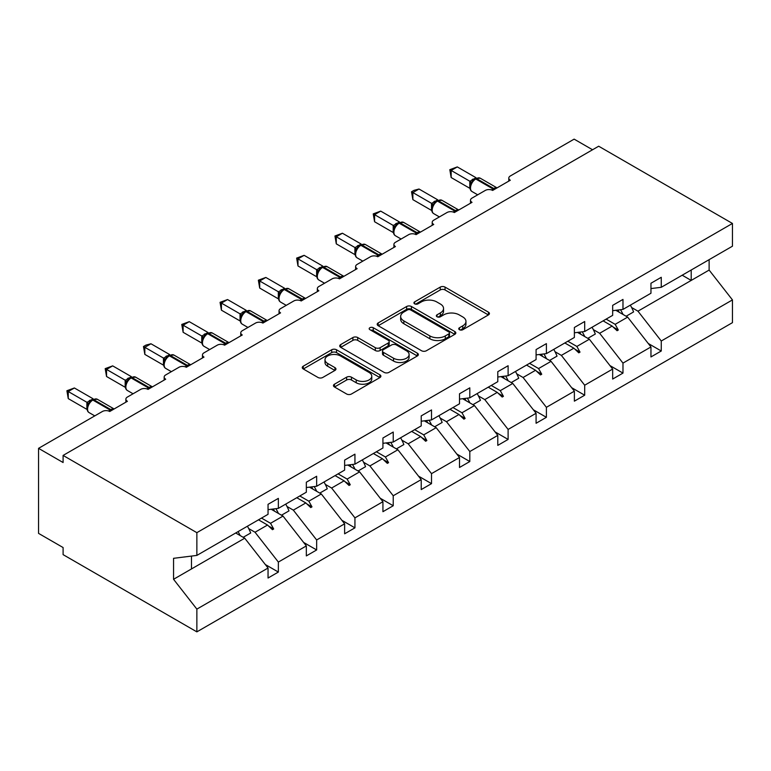 <?xml version="1.0" encoding="UTF-8"?>
<svg xmlns="http://www.w3.org/2000/svg" width="771" height="771" viewBox="0 0 771 771"><rect width="100%" height="100%" fill="white"/><g stroke="black" fill="none" stroke-linecap="round" stroke-linejoin="round"><path stroke-width="1.16" d="M459.449 329.709A2.38 1.378 0 0 0 462.822 329.709L488.419 314.925A3.412 1.966 0 0 0 489.421 313.537A3.412 1.966 0 0 0 488.419 312.149L445.06 287.111A3.412 1.966 0 0 0 440.241 287.111L414.634 301.885A2.38 1.378 0 0 0 413.94 302.858A2.38 1.378 0 0 0 414.634 303.832A2.38 1.378 0 0 0 418.007 303.832L421.323 301.924A10.9 6.293 0 0 1 436.743 301.924L440.357 304.005A10.9 6.293 0 0 1 443.547 308.458A10.9 6.293 0 0 1 440.357 312.91L437.041 314.819A2.38 1.378 0 0 0 436.347 315.792A2.38 1.378 0 0 0 437.041 316.765A2.38 1.378 0 0 0 440.414 316.765L443.73 314.857A10.9 6.293 0 0 1 459.15 314.857L462.764 316.939A10.9 6.293 0 0 1 465.954 321.391A10.9 6.293 0 0 1 462.764 325.844L459.449 327.762A2.38 1.378 0 0 0 458.755 328.735A2.38 1.378 0 0 0 459.449 329.709L459.449 327.762M334.469 384.199A3.412 1.966 0 0 0 333.467 385.587A3.412 1.966 0 0 0 334.469 386.984L346.632 394A3.412 1.966 0 0 0 351.451 394L379.881 377.588A3.412 1.966 0 0 0 380.884 376.2A3.412 1.966 0 0 0 379.881 374.812L336.513 349.774A3.412 1.966 0 0 0 331.694 349.774L303.263 366.186A3.412 1.966 0 0 0 302.271 367.574A3.412 1.966 0 0 0 303.263 368.962L317.96 377.453A3.412 1.966 0 0 0 322.779 377.453L334.951 370.427A3.412 1.966 0 0 0 335.944 369.039A3.412 1.966 0 0 0 334.951 367.642L327.665 363.44A9.117 5.262 0 0 1 324.996 359.72A9.117 5.262 0 0 1 330.614 354.853A9.117 5.262 0 0 1 340.551 356L369.107 372.48A9.117 5.262 0 0 1 371.776 376.2A9.117 5.262 0 0 1 366.148 381.057A9.117 5.262 0 0 1 356.212 379.92L351.451 377.173A3.412 1.966 0 0 0 346.632 377.173L334.469 384.199L334.469 386.984M650.955 288.576L661.267 287.294L732.45 246.2L732.45 223.455L598.682 146.22L63.097 455.43L63.097 462.523L38.55 448.346L102.37 411.502A5.204 3.007 180 0 1 109.733 411.502L127.408 401.296A5.204 3.007 0 0 1 125.875 399.176A5.204 3.007 0 0 1 127.408 397.046L140.659 389.394A5.204 3.007 180 0 1 148.022 389.394L165.698 379.197A5.204 3.007 0 0 1 164.175 377.067A5.204 3.007 0 0 1 165.698 374.937L178.949 367.285A5.204 3.007 180 0 1 186.312 367.285L203.987 357.089A5.204 3.007 0 0 1 202.465 354.959A5.204 3.007 0 0 1 203.987 352.839L217.239 345.186A5.204 3.007 180 0 1 224.602 345.186L242.277 334.98A5.204 3.007 0 0 1 240.754 332.85A5.204 3.007 0 0 1 242.277 330.73L255.529 323.078A5.204 3.007 180 0 1 262.892 323.078L280.567 312.872A5.204 3.007 0 0 1 279.044 310.742A5.204 3.007 0 0 1 280.567 308.622L293.818 300.969A5.204 3.007 180 0 1 301.191 300.969L318.857 290.763A5.204 3.007 0 0 1 317.334 288.643A5.204 3.007 0 0 1 318.857 286.513L332.118 278.861A5.204 3.007 180 0 1 339.481 278.861L357.146 268.655A5.204 3.007 0 0 1 355.624 266.535A5.204 3.007 0 0 1 357.146 264.405L370.408 256.753A5.204 3.007 180 0 1 377.771 256.753L395.436 246.547A5.204 3.007 0 0 1 393.914 244.426A5.204 3.007 0 0 1 395.436 242.296L408.697 234.644A5.204 3.007 180 0 1 416.061 234.644L433.736 224.448A5.204 3.007 0 0 1 432.203 222.318A5.204 3.007 0 0 1 433.736 220.188L446.987 212.536A5.204 3.007 180 0 1 454.35 212.536L472.025 202.339A5.204 3.007 0 0 1 470.493 200.209A5.204 3.007 0 0 1 472.025 198.089L485.277 190.437A5.204 3.007 180 0 1 492.64 190.437L510.315 180.231A5.204 3.007 0 0 1 508.793 178.101A5.204 3.007 0 0 1 510.315 175.981L574.135 139.137L592.542 149.757M732.45 223.455L196.865 532.665L63.097 455.43M421.564 350.747A3.412 1.966 0 0 0 426.382 350.747L454.813 334.335A3.412 1.966 0 0 0 455.815 332.937A3.412 1.966 0 0 0 454.813 331.549L411.444 306.511A3.412 1.966 0 0 0 406.625 306.511L378.195 322.924A3.412 1.966 0 0 0 377.202 324.312A3.412 1.966 0 0 0 378.195 325.709L421.564 350.747M370.841 330.219A2.38 1.378 0 0 1 373.26 330.557L373.26 327.723L417.352 353.176A3.412 1.966 0 0 1 418.345 354.573A3.412 1.966 0 0 1 417.352 355.961L388.921 372.374A3.412 1.966 0 0 1 384.103 372.374L340.734 347.335L340.734 344.55A3.412 1.966 0 0 0 339.732 345.948A3.412 1.966 0 0 0 340.734 347.335M340.734 344.55L352.896 337.534A3.412 1.966 0 0 1 357.715 337.534L375.304 347.682A3.412 1.966 0 0 0 380.122 347.682L388.199 343.028A3.412 1.966 0 0 0 389.191 341.63A3.412 1.966 0 0 0 388.199 340.242L369.887 329.67A2.38 1.378 0 0 1 369.184 328.697A2.38 1.378 0 0 1 370.658 327.424A2.38 1.378 0 0 1 373.26 327.723M196.865 532.665L196.865 555.409L268.048 514.315L268.048 504.321L278.36 498.374L278.36 508.368L268.048 509.65M265.32 564.536L278.36 572.063L278.36 562.069L306.338 545.916L283.024 516.088L271.19 509.255M248.715 528.588L255.037 532.241L278.36 562.069M278.36 508.368L306.338 492.206L306.338 482.222L316.65 476.266L316.65 486.26L306.338 487.542M303.62 542.427L316.65 549.954L316.65 539.97L344.627 523.808L321.314 493.98L309.479 487.147M287.005 506.48L293.337 510.132L316.65 539.97M316.65 486.26L344.627 470.098L344.627 460.114L354.939 454.158L354.939 464.152L344.627 465.433M341.91 520.329L354.939 527.846L354.939 517.861L382.927 501.699L359.604 471.871L347.769 465.038M325.295 484.371L331.626 488.033L354.939 517.861M354.939 464.152L382.927 447.999L382.927 438.005L393.229 432.049L393.229 442.043L382.927 443.325M380.199 498.22L393.229 505.747L393.229 495.753L421.217 479.601L397.894 449.763L386.069 442.94M363.584 462.272L369.916 465.925L393.229 495.753M393.229 442.043L421.217 425.891L421.217 415.897L431.519 409.941L431.519 419.935L421.217 421.217M418.489 476.112L431.519 483.639L431.519 473.645L459.506 457.492L436.184 427.664L424.358 420.831M401.874 440.164L408.206 443.817L431.519 473.645M431.519 419.935L459.506 403.782L459.506 393.788L469.809 387.842L469.809 397.826L459.506 399.108M456.779 454.003L469.809 461.53L469.809 451.536L497.796 435.384L474.473 405.556L462.648 398.723M440.164 418.055L446.496 421.708L469.809 451.536M469.809 397.826L497.796 381.674L497.796 371.68L508.108 365.733L508.108 375.718L497.796 377.009M495.069 431.895L508.108 439.422L508.108 429.428L536.086 413.275L512.773 383.447L500.938 376.614M478.454 395.947L484.786 399.6L508.108 429.428M508.108 375.718L536.086 359.565L536.086 349.571L546.398 343.625L546.398 353.619L536.086 354.901M533.359 409.786L546.398 417.313L546.398 407.319L574.376 391.167L551.063 361.339L539.228 354.506M516.753 373.839L523.075 377.491L546.398 407.319M546.398 353.619L574.376 337.457L574.376 327.473L584.688 321.517L584.688 331.511L574.376 332.793M571.648 387.678L584.688 395.205L584.688 385.221L612.666 369.058L589.352 339.23L577.518 332.397M555.043 351.73L561.365 355.383L584.688 385.221M584.688 331.511L612.666 315.349L612.666 305.364L622.978 299.408L622.978 309.402L612.666 310.684M609.948 365.579L622.978 373.097L622.978 363.112L650.955 346.95L650.955 356.944L661.267 350.998L661.267 341.004L732.45 299.909L732.45 322.654L196.865 631.863L63.097 554.638L63.097 547.545L38.55 533.378L38.55 448.346M593.333 329.622L599.655 333.284L622.978 363.112M661.267 287.294L661.267 277.3L650.955 283.256L650.955 293.25L622.978 309.402M648.238 343.471L661.267 350.998M631.622 307.523L637.954 311.176L661.267 341.004M196.865 555.409L173.552 558.32L173.552 579.291L244.735 538.197L235.714 532.983M244.735 538.197L268.048 568.025L268.048 578.019L278.36 572.063M316.65 549.954L306.338 555.91L306.338 545.916M354.939 527.846L344.627 533.802L344.627 523.808M393.229 505.747L382.927 511.693L382.927 501.699M431.519 483.639L421.217 489.585L421.217 479.601M469.809 461.53L459.506 467.477L459.506 457.492M508.108 439.422L497.796 445.378L497.796 435.384M546.398 417.313L536.086 423.269L536.086 413.275M584.688 395.205L574.376 401.161L574.376 391.167M622.978 373.097L612.666 379.053L612.666 369.058M173.552 579.291L196.865 609.119L268.048 568.025M196.865 609.119L196.865 631.863M255.037 532.241L267.527 525.032L272.452 529.687L273.686 528.973L270.534 523.297L283.024 516.088M261.514 518.083L270.534 523.297M258.507 519.827L267.527 525.032M293.337 510.132L305.817 502.933L310.752 507.578L311.976 506.865L308.834 501.189L321.314 493.98M299.813 495.984L308.834 501.189M296.796 497.719L305.817 502.933M331.626 488.033L344.107 480.825L349.041 485.47L350.265 484.766L347.123 479.08L359.604 471.871M338.103 473.876L347.123 479.08M335.086 475.611L344.107 480.825M369.916 465.925L382.397 458.716L387.331 463.361L388.555 462.658L385.413 456.972L397.894 449.763M376.393 451.767L385.413 456.972M373.376 453.502L382.397 458.716M408.206 443.817L420.687 436.608L425.621 441.253L426.845 440.549L423.703 434.863L436.184 427.664M414.682 429.659L423.703 434.863M411.666 431.403L420.687 436.608M446.496 421.708L458.976 414.499L463.911 419.154L465.135 418.441L461.993 412.764L474.473 405.556M452.972 407.551L461.993 412.764M449.956 409.295L458.976 414.499M484.786 399.6L497.266 392.391L502.2 397.046L503.424 396.333L500.283 390.656L512.773 383.447M491.262 385.442L500.283 390.656M488.245 387.187L497.266 392.391M523.075 377.491L535.566 370.282L540.49 374.937L541.724 374.224L538.572 368.548L551.063 361.339M529.552 363.334L538.572 368.548M526.545 365.078L535.566 370.282M561.365 355.383L573.855 348.184L578.78 352.829L580.014 352.116L576.862 346.439L589.352 339.23M567.841 341.235L576.862 346.439M564.835 342.97L573.855 348.184M599.655 333.284L612.145 326.075L617.07 330.72L618.303 330.017L615.162 324.331L627.642 317.122L650.955 346.95M606.131 319.127L615.162 324.331M627.642 317.122L615.807 310.289M603.124 320.861L612.145 326.075M637.954 311.176L709.127 270.072L732.45 299.909M682.19 275.208L691.211 280.422L691.211 270.004M709.127 259.663L709.127 270.072M191.468 568.95L191.468 556.084M613.196 327.068L618.303 330.017M574.906 349.176L580.014 352.116M536.616 371.285L541.724 374.224M498.326 393.383L503.424 396.333M460.036 415.492L465.135 418.441M421.747 437.6L426.845 440.549M383.457 459.709L388.555 462.658M345.157 481.817L350.265 484.766M306.868 503.926L311.976 506.865M268.578 526.034L273.686 528.973M460.403 330.046L462.764 328.677A10.9 6.293 0 0 0 465.954 324.225L465.954 321.391M443.547 308.458L443.547 311.291A10.9 6.293 0 0 1 440.357 315.744L437.995 317.103M488.38 314.954L445.06 289.944A3.412 1.966 0 0 0 440.241 289.944L415.588 304.169M454.765 334.354L411.444 309.344A3.412 1.966 0 0 0 406.625 309.344L378.243 325.728M448.789 333.91A2.38 1.378 0 0 0 449.493 332.937A2.38 1.378 0 0 0 448.789 331.964L410.721 309.99A2.38 1.378 0 0 0 407.348 309.99L403.859 312.004A10.9 6.293 0 0 0 400.66 316.457A10.9 6.293 0 0 0 403.859 320.909L429.881 335.934A10.9 6.293 0 0 0 445.301 335.934L448.789 333.91L448.789 336.744A2.38 1.378 0 0 0 449.493 335.77L449.493 332.937M400.66 316.457L400.66 319.29A10.9 6.293 0 0 0 403.859 323.743L403.859 320.909M448.789 336.744L445.301 338.768A10.9 6.293 0 0 1 429.881 338.768L403.859 323.743M340.782 347.364L352.896 340.368L352.896 337.534M389.191 341.63L389.191 344.464A3.412 1.966 0 0 1 388.199 345.861L380.122 350.516A3.412 1.966 0 0 1 375.304 350.516L357.715 340.368A3.412 1.966 0 0 0 352.896 340.368M373.26 330.557L417.304 355.99M393.557 358.226A9.117 5.262 0 0 0 403.493 359.363A9.117 5.262 0 0 0 409.112 354.496A9.117 5.262 0 0 0 406.442 350.776L396.39 344.974A3.412 1.966 0 0 0 391.572 344.974L383.495 349.629A3.412 1.966 0 0 0 382.503 351.027A3.412 1.966 0 0 0 383.495 352.414L393.557 358.226L393.557 361.059A9.117 5.262 0 0 0 403.493 362.197A9.117 5.262 0 0 0 409.112 357.339L409.112 354.496M382.503 351.027L382.503 353.86A3.412 1.966 0 0 0 383.495 355.248L383.495 352.414M393.557 361.059L383.495 355.248M371.776 376.2L371.776 379.033A9.117 5.262 0 0 1 366.148 383.9A9.117 5.262 0 0 1 356.212 382.753L351.451 380.007A3.412 1.966 0 0 0 346.632 380.007L334.518 387.003M324.996 359.72L324.996 362.553A9.117 5.262 0 0 0 327.665 366.273L327.665 363.44M334.903 370.456L327.665 366.273M379.881 374.812L379.881 377.588L336.513 352.607A3.412 1.966 0 0 0 331.694 352.607L303.311 368.991M451.16 177.542L449.811 169.678L451.16 170.449L457.299 166.912L476.035 177.725L469.896 181.272L451.16 170.449L451.16 177.542L469.79 188.288L469.79 181.204M475.63 178.477L480.237 178.197A7.459 4.308 120 0 0 476.507 178.564A1.735 1.002 -120 0 0 475.63 178.477L474.897 178.901A1.735 1.002 60 0 0 474.666 179.151L472.71 180.742L470.724 183.941C469.481 187.777 469.925 190.312 472.035 191.545L477.692 194.812M471.939 182.592L469.896 181.272M449.811 169.678L457.299 166.912M620.501 309.711A27.766 16.037 60 0 1 623.064 314.481M630.321 305.162A27.766 16.037 60 0 1 633.598 311.918L626.119 316.245M617.86 310.038A23.602 13.627 60 0 1 619.209 312.255M582.211 331.819A27.766 16.037 60 0 1 584.775 336.59M592.032 327.261A27.766 16.037 60 0 1 595.308 334.026L587.82 338.353M579.561 332.147A23.602 13.627 60 0 1 580.92 334.363M543.921 353.928A27.766 16.037 60 0 1 546.485 358.698M553.742 349.369A27.766 16.037 60 0 1 557.019 356.135L549.53 360.462M541.271 354.255A23.602 13.627 60 0 1 542.63 356.472M505.622 376.026A27.766 16.037 60 0 1 508.195 380.807M515.452 371.477A27.766 16.037 60 0 1 518.729 378.243L511.24 382.561M502.981 376.364A23.602 13.627 60 0 1 504.34 378.58M467.332 398.135A27.766 16.037 60 0 1 469.905 402.915M477.162 393.586A27.766 16.037 60 0 1 480.439 400.351L472.951 404.669M464.691 398.462A23.602 13.627 60 0 1 466.05 400.689M412.87 199.641L411.521 191.777L412.87 192.557L419 189.02L437.745 199.834L431.606 203.38L412.87 192.557L412.87 199.641L431.5 210.396L431.5 203.313M437.34 200.585L441.947 200.306A7.459 4.308 120 0 0 438.207 200.672A1.735 1.002 -120 0 0 437.34 200.585L436.608 201.009A1.735 1.002 60 0 0 436.367 201.26L434.42 202.84M456.23 211.456A1.735 1.002 -120 0 0 455.391 210.589L438.207 200.672L437.475 201.096A1.735 1.002 60 0 0 436.608 201.009L434.41 202.85L432.425 206.05A3.816 2.766 18 0 0 431.481 203.361M433.649 204.701L431.606 203.38M411.521 191.777L413.969 190.36L419 189.02M374.581 221.749L373.231 213.885L374.581 214.666L380.71 211.119L399.455 221.942L393.316 225.489L374.581 214.666L374.581 221.749L393.2 232.505L393.2 225.421M399.05 222.694L403.647 222.405A7.459 4.308 120 0 0 399.918 222.78A1.735 1.002 -120 0 0 399.05 222.694L398.318 223.118A1.735 1.002 60 0 0 398.077 223.368L396.121 224.949L394.135 228.158A3.816 2.766 18 0 0 393.191 225.469M395.35 226.799L393.316 225.489M373.231 213.885L380.71 211.119M336.291 243.858L334.942 235.993L336.291 236.774L342.42 233.227L361.165 244.05L355.026 247.597L336.291 236.774L336.291 243.858L354.911 254.613L354.911 247.53M360.761 244.802L365.358 244.513A7.459 4.308 120 0 0 361.628 244.889A1.735 1.002 -120 0 0 360.761 244.802L360.028 245.226A1.735 1.002 60 0 0 359.787 245.467L357.831 247.057L355.845 250.267C354.612 254.093 355.046 256.627 357.166 257.871L362.823 261.138M357.06 248.908L355.026 247.597M334.942 235.993L342.42 233.227M297.991 265.966L296.642 258.102L297.991 258.883L304.131 255.336L322.876 266.159L316.727 269.696L297.991 258.883L297.991 265.966L316.621 276.722L316.621 269.638M322.471 266.911L327.068 266.621A7.459 4.308 120 0 0 323.338 266.997A1.735 1.002 -120 0 0 322.471 266.911L321.738 267.335A1.735 1.002 60 0 0 321.497 267.576L319.541 269.166L317.556 272.365C316.322 276.201 316.756 278.736 318.866 279.979L324.524 283.236M318.77 271.016L316.727 269.696M296.642 258.102L304.131 255.336M429.042 420.243A27.766 16.037 60 0 1 431.615 425.023M438.872 415.694A27.766 16.037 60 0 1 442.149 422.46L434.661 426.777M426.402 420.571A23.602 13.627 60 0 1 427.76 422.797M259.702 288.075L258.352 280.21L259.702 280.991L265.841 277.444L284.576 288.258L278.437 291.804L259.702 280.991L259.702 288.075L278.331 298.83L278.331 291.737M284.181 289.009L288.778 288.73A7.459 4.308 120 0 0 285.048 289.096A1.735 1.002 -120 0 0 284.181 289.009L283.439 289.443A1.735 1.002 60 0 0 283.208 289.684L281.251 291.274L279.266 294.474C278.032 298.31 278.466 300.844 280.577 302.078L286.234 305.345M280.48 293.125L278.437 291.804M258.352 280.21L265.841 277.444M390.752 442.352A27.766 16.037 60 0 1 393.326 447.122M400.583 437.803A27.766 16.037 60 0 1 403.859 444.559L396.371 448.886M388.112 442.679A23.602 13.627 60 0 1 389.471 444.896M221.412 310.183L220.063 302.319L221.412 303.09L227.551 299.553L246.286 310.366L240.147 313.913L221.412 303.09L221.412 310.183L240.041 320.938L240.041 313.845M245.891 311.118L250.488 310.838A7.459 4.308 120 0 0 246.759 311.205A1.735 1.002 -120 0 0 245.891 311.118L245.149 311.542A1.735 1.002 60 0 0 244.918 311.792L242.961 313.383L240.976 316.582A3.816 2.766 18 0 0 240.022 313.893M242.19 315.233L240.147 313.913M220.063 302.319L227.551 299.553M352.463 464.46A27.766 16.037 60 0 1 355.036 469.231M362.293 459.911A27.766 16.037 60 0 1 365.56 466.667L358.081 470.994M349.822 464.788A23.602 13.627 60 0 1 351.171 467.004M183.122 332.291L181.773 324.427L183.122 325.198L189.261 321.661L207.997 332.474L201.857 336.021L183.122 325.198L183.122 332.291L201.751 343.037L201.751 335.954M207.601 333.226L212.198 332.947A7.459 4.308 120 0 0 208.469 333.313A1.735 1.002 -120 0 0 207.601 333.226L206.859 333.65A1.735 1.002 60 0 0 206.628 333.901L204.672 335.491L202.686 338.691A3.816 2.766 18 0 0 201.732 336.002M203.901 337.341L201.857 336.021M181.773 324.427L189.261 321.661M314.173 486.568A27.766 16.037 60 0 1 316.746 491.339M324.003 482.01A27.766 16.037 60 0 1 327.27 488.775L319.792 493.103M311.532 486.896A23.602 13.627 60 0 1 312.881 489.113M144.832 354.39L143.483 346.526L144.832 347.307L150.971 343.77L169.707 354.583L163.568 358.13L144.832 347.307L144.832 354.39L163.462 365.146L163.462 358.062M169.312 355.335L173.909 355.055A7.459 4.308 120 0 0 170.179 355.421A1.735 1.002 -120 0 0 169.312 355.335L168.57 355.759A1.735 1.002 60 0 0 168.338 356.009L166.382 357.59L164.396 360.799C163.153 364.625 163.597 367.169 165.707 368.403L171.364 371.67M165.611 359.45L163.568 358.13M143.483 346.526L145.931 345.109L150.971 343.77M275.883 508.677A27.766 16.037 60 0 1 278.447 513.447M285.704 504.118A27.766 16.037 60 0 1 288.98 510.884L281.492 515.211M273.242 509.005A23.602 13.627 60 0 1 274.592 511.221M106.543 376.499L105.193 368.634L106.543 369.415L112.682 365.868L131.417 376.691L125.278 380.238L106.543 369.415L106.543 376.499L125.172 387.254L125.172 380.17M131.012 377.443L135.619 377.154A7.459 4.308 120 0 0 131.88 377.53A1.735 1.002 -120 0 0 131.012 377.443L130.28 377.867A1.735 1.002 60 0 0 130.048 378.118L128.092 379.698L126.107 382.908C124.863 386.734 125.307 389.268 127.417 390.512L133.075 393.779M127.321 381.549L125.278 380.238M105.193 368.634L112.682 365.868M238.085 531.614A27.766 16.037 60 0 1 240.157 535.556M247.414 526.227A27.766 16.037 60 0 1 250.691 532.992L243.202 537.31M236.003 532.819A23.602 13.627 60 0 1 236.302 533.33M68.253 398.607L66.904 390.743L68.253 391.523L74.382 387.977L93.127 398.8L86.988 402.346L68.253 391.523L68.253 398.607L86.882 409.362L86.882 402.279M92.722 399.551L97.329 399.262A7.459 4.308 120 0 0 93.59 399.638A1.735 1.002 -120 0 0 92.722 399.551L91.99 399.976A1.735 1.002 60 0 0 91.749 400.216L89.793 401.807L87.807 405.016A3.816 2.766 18 0 0 86.863 402.327M89.022 403.657L86.988 402.346M66.904 390.743L74.382 387.977M462.764 328.677L462.764 325.844M437.041 316.765L437.041 314.819M440.357 315.744L440.357 312.91M414.634 303.832L414.634 301.885M440.241 289.944L440.241 287.111M445.06 289.944L445.06 287.111M488.419 314.925L488.419 312.149M378.195 325.709L378.195 322.924M406.625 309.344L406.625 306.511M411.444 309.344L411.444 306.511M454.813 334.335L454.813 331.549M429.881 338.768L429.881 335.934M445.301 338.768L445.301 335.934M357.715 340.368L357.715 337.534M375.304 350.516L375.304 347.682M380.122 350.516L380.122 347.682M388.199 345.861L388.199 343.028M417.352 355.961L417.352 353.176M346.632 380.007L346.632 377.173M351.451 380.007L351.451 377.173M356.212 382.753L356.212 379.92M334.951 370.427L334.951 367.642M303.263 368.962L303.263 366.186M331.694 352.607L331.694 349.774M336.513 352.607L336.513 349.774M494.519 189.348A1.735 1.002 -120 0 0 493.681 188.481A7.459 4.308 -60 0 1 496.996 187.922M491.532 189.945A7.459 4.308 -60 0 1 492.948 188.914L493.681 188.481L476.507 178.564L475.765 178.988A7.459 4.308 120 0 0 470.493 188.134A7.459 4.308 120 0 0 472.035 191.545M472.71 180.742L474.897 178.901A1.735 1.002 60 0 1 475.765 178.988L492.948 188.914A1.735 1.002 60 0 1 493.787 189.772M474.088 179.441A3.816 2.207 60 0 1 472.97 179.074M473.577 179.865A3.816 2.207 60 0 1 472.238 179.498M470.715 183.97A3.816 2.766 18 0 0 469.77 181.252M453.242 212.054A7.459 4.308 -60 0 1 454.659 211.013L455.391 210.589A7.459 4.308 -60 0 1 458.697 210.03M455.497 211.88A1.735 1.002 60 0 0 454.659 211.013L437.475 201.096A7.459 4.308 120 0 0 432.194 210.242A7.459 4.308 120 0 0 433.745 213.654L439.403 216.921M435.798 201.549A3.816 2.207 60 0 1 434.68 201.183M435.287 201.973A3.816 2.207 60 0 1 433.948 201.607M417.94 233.565A1.735 1.002 -120 0 0 417.101 232.697A7.459 4.308 -60 0 1 420.407 232.138M414.952 234.162A7.459 4.308 -60 0 1 416.369 233.121L417.101 232.697L399.918 222.78L399.185 223.204A7.459 4.308 120 0 0 393.904 232.341A7.459 4.308 120 0 0 395.456 235.762L401.113 239.029M396.13 224.949L398.318 223.118A1.735 1.002 60 0 1 399.185 223.204L416.369 233.121A1.735 1.002 60 0 1 417.198 233.989M397.508 223.657A3.816 2.207 60 0 1 396.39 223.291M396.998 224.082A3.816 2.207 60 0 1 395.648 223.715M379.65 255.673A1.735 1.002 -120 0 0 378.812 254.806A7.459 4.308 -60 0 1 382.117 254.237M376.662 256.271A7.459 4.308 -60 0 1 378.079 255.23L378.812 254.806L361.628 244.889L360.895 245.313A7.459 4.308 120 0 0 355.614 254.449A7.459 4.308 120 0 0 357.166 257.871M357.831 247.057L360.028 245.226A1.735 1.002 60 0 1 360.895 245.313L378.079 255.23A1.735 1.002 60 0 1 378.908 256.097M359.219 245.766A3.816 2.207 60 0 1 358.101 245.4M358.708 246.19A3.816 2.207 60 0 1 357.358 245.824M355.836 250.286A3.816 2.766 18 0 0 354.901 247.578M341.36 277.772A1.735 1.002 -120 0 0 340.522 276.914A7.459 4.308 -60 0 1 343.827 276.346M338.373 278.379A7.459 4.308 -60 0 1 339.78 277.338L340.522 276.914L323.338 266.997L322.606 267.421A7.459 4.308 120 0 0 317.324 276.558A7.459 4.308 120 0 0 318.866 279.979M319.541 269.166L321.738 267.335A1.735 1.002 60 0 1 322.606 267.421L339.78 277.338A1.735 1.002 60 0 1 340.618 278.206M320.929 267.874A3.816 2.207 60 0 1 319.811 267.508M320.408 268.289A3.816 2.207 60 0 1 319.069 267.932M317.546 272.394A3.816 2.766 18 0 0 316.611 269.686M303.07 299.88A1.735 1.002 -120 0 0 302.232 299.023A7.459 4.308 -60 0 1 305.538 298.454M300.083 300.478A7.459 4.308 -60 0 1 301.49 299.447L302.232 299.023L285.048 289.096L284.316 289.53A7.459 4.308 120 0 0 279.035 298.666A7.459 4.308 120 0 0 280.577 302.078M281.251 291.274L283.439 289.443A1.735 1.002 60 0 1 284.316 289.53L301.49 299.447A1.735 1.002 60 0 1 302.328 300.305M282.639 289.973A3.816 2.207 60 0 1 281.521 289.617M282.119 290.397A3.816 2.207 60 0 1 280.779 290.041M279.256 294.503A3.816 2.766 18 0 0 278.312 291.785M264.771 321.989A1.735 1.002 -120 0 0 263.942 321.131A7.459 4.308 -60 0 1 267.248 320.563M261.793 322.586A7.459 4.308 -60 0 1 263.2 321.555L263.942 321.131L246.759 311.205L246.016 311.629A7.459 4.308 120 0 0 240.745 320.775A7.459 4.308 120 0 0 242.287 324.186L247.944 327.453M242.961 313.383L245.149 311.542A1.735 1.002 60 0 1 246.016 311.629L263.2 321.555A1.735 1.002 60 0 1 264.039 322.413M244.349 312.082A3.816 2.207 60 0 1 243.222 311.715M243.829 312.506A3.816 2.207 60 0 1 242.489 312.139M226.481 344.097A1.735 1.002 -120 0 0 225.652 343.23A7.459 4.308 -60 0 1 228.958 342.671M223.503 344.695A7.459 4.308 -60 0 1 224.91 343.664L225.652 343.23L208.469 333.313L207.727 333.737A7.459 4.308 120 0 0 202.455 342.883A7.459 4.308 120 0 0 203.997 346.295L209.654 349.562M204.672 335.491L206.859 333.65A1.735 1.002 60 0 1 207.727 333.737L224.91 343.664A1.735 1.002 60 0 1 225.749 344.521M206.05 334.19A3.816 2.207 60 0 1 204.932 333.824M205.539 334.614A3.816 2.207 60 0 1 204.199 334.248M188.191 366.206A1.735 1.002 -120 0 0 187.353 365.338A7.459 4.308 -60 0 1 190.668 364.779M185.213 366.803A7.459 4.308 -60 0 1 186.621 365.762L187.353 365.338L170.179 355.421L169.437 355.845A7.459 4.308 120 0 0 164.165 364.991A7.459 4.308 120 0 0 165.707 368.403M166.382 357.59L168.57 355.759A1.735 1.002 60 0 1 169.437 355.845L186.621 365.762A1.735 1.002 60 0 1 187.459 366.63M167.76 356.298A3.816 2.207 60 0 1 166.642 355.932M167.249 356.722A3.816 2.207 60 0 1 165.91 356.356M164.387 360.818A3.816 2.766 18 0 0 163.442 358.11M149.902 388.314A1.735 1.002 -120 0 0 149.063 387.447A7.459 4.308 -60 0 1 152.379 386.888M146.914 388.912A7.459 4.308 -60 0 1 148.331 387.871L149.063 387.447L131.88 377.53L131.147 377.954A7.459 4.308 120 0 0 125.866 387.09A7.459 4.308 120 0 0 127.417 390.512M128.092 379.698L130.28 377.867A1.735 1.002 60 0 1 131.147 377.954L148.331 387.871A1.735 1.002 60 0 1 149.169 388.738M129.47 378.407A3.816 2.207 60 0 1 128.352 378.041M128.959 378.831A3.816 2.207 60 0 1 127.62 378.465M126.097 382.927A3.816 2.766 18 0 0 125.153 380.219M111.612 410.423A1.735 1.002 -120 0 0 110.773 409.555A7.459 4.308 -60 0 1 114.079 408.987M108.624 411.02A7.459 4.308 -60 0 1 110.041 409.979L110.773 409.555L93.59 399.638L92.857 400.062A7.459 4.308 120 0 0 87.576 409.199A7.459 4.308 120 0 0 89.128 412.62L94.785 415.887M89.802 401.807L91.99 399.976A1.735 1.002 60 0 1 92.857 400.062L110.041 409.979A1.735 1.002 60 0 1 110.879 410.847M91.18 400.515A3.816 2.207 60 0 1 90.062 400.149M90.67 400.939A3.816 2.207 60 0 1 89.33 400.573M508.793 181.108L508.793 178.101M470.493 203.216L470.493 200.209M432.203 225.325L432.203 222.318M393.914 247.433L393.914 244.426M355.624 269.542L355.624 266.535M317.334 291.65L317.334 288.643M279.044 313.749L279.044 310.742M240.754 335.857L240.754 332.85M202.465 357.966L202.465 354.959M164.175 380.074L164.175 377.067M125.875 402.183L125.875 399.176M480.237 178.197L497.035 187.893M441.947 200.306L458.745 210.001M432.425 206.05C431.191 209.876 431.635 212.42 433.745 213.654M403.647 222.405L420.455 232.11M394.135 228.158C392.902 231.984 393.335 234.519 395.456 235.762M365.358 244.513L382.165 254.218M327.068 266.621L343.876 276.326M288.778 288.73L305.586 298.435M250.488 310.838L267.286 320.534M240.976 316.582C239.742 320.418 240.176 322.953 242.287 324.186M212.198 332.947L228.997 342.642M202.686 338.691C201.443 342.526 201.886 345.061 203.997 346.295M173.909 355.055L190.707 364.75M135.619 377.154L152.417 386.859M97.329 399.262L114.127 408.967M87.807 405.016C86.574 408.842 87.017 411.377 89.128 412.62"/></g></svg>
